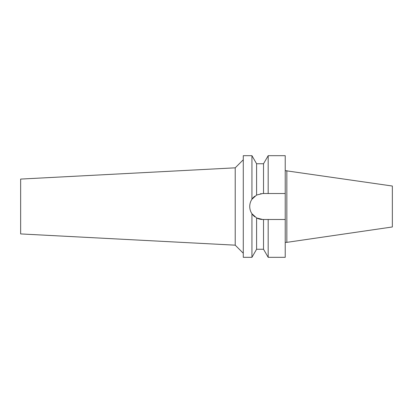 <?xml version="1.0" encoding="UTF-8"?>
<svg xmlns="http://www.w3.org/2000/svg" width="413" height="413" viewBox="0 0 413 413"><rect width="100%" height="100%" fill="white"/><g stroke="black" fill="none" stroke-linecap="round" stroke-linejoin="round"><path stroke-width="0.62" d="M286.844 170.646L286.844 242.354L392.35 226.969L392.35 186.031L285.228 170.646M286.844 242.354L285.228 242.354M285.228 219.489L268.182 219.489L268.182 257.32L285.228 257.32L285.228 155.68L268.182 155.68L268.182 193.511L285.228 193.511L262.725 193.511L256.597 195.05L251.94 199.262L251.94 155.68L243.283 155.68L243.283 257.32L251.94 257.32L251.94 213.738L256.597 217.95L262.725 219.489A12.989 12.989 0 0 1 256.597 217.95L256.597 249.251L251.94 257.32M260.624 193.682L261.052 193.62M262.725 193.511L263.525 193.511L263.525 163.749L256.597 163.749L256.597 195.05M266.622 219.489L265.074 219.489M254.847 216.825A12.989 12.989 0 0 1 250.722 211.466M249.984 209.024A12.989 12.989 0 0 1 249.984 203.976M250.722 201.534A12.989 12.989 0 0 1 254.785 196.221M262.725 219.489L268.182 219.489M256.597 249.251L263.525 249.251L263.525 219.489M258.569 218.802L258.208 218.678M251.94 199.262C250.479 201.482 249.746 203.893 249.736 206.5C249.746 209.107 250.479 211.518 251.94 213.738M243.283 159.764L235.214 167.828L235.214 245.172L20.65 233.923L20.65 179.077L235.214 167.828M243.283 253.236L235.214 245.172M263.525 163.749L268.182 155.68M263.525 249.251L268.182 257.32M256.597 163.749L251.94 155.68"/></g></svg>
